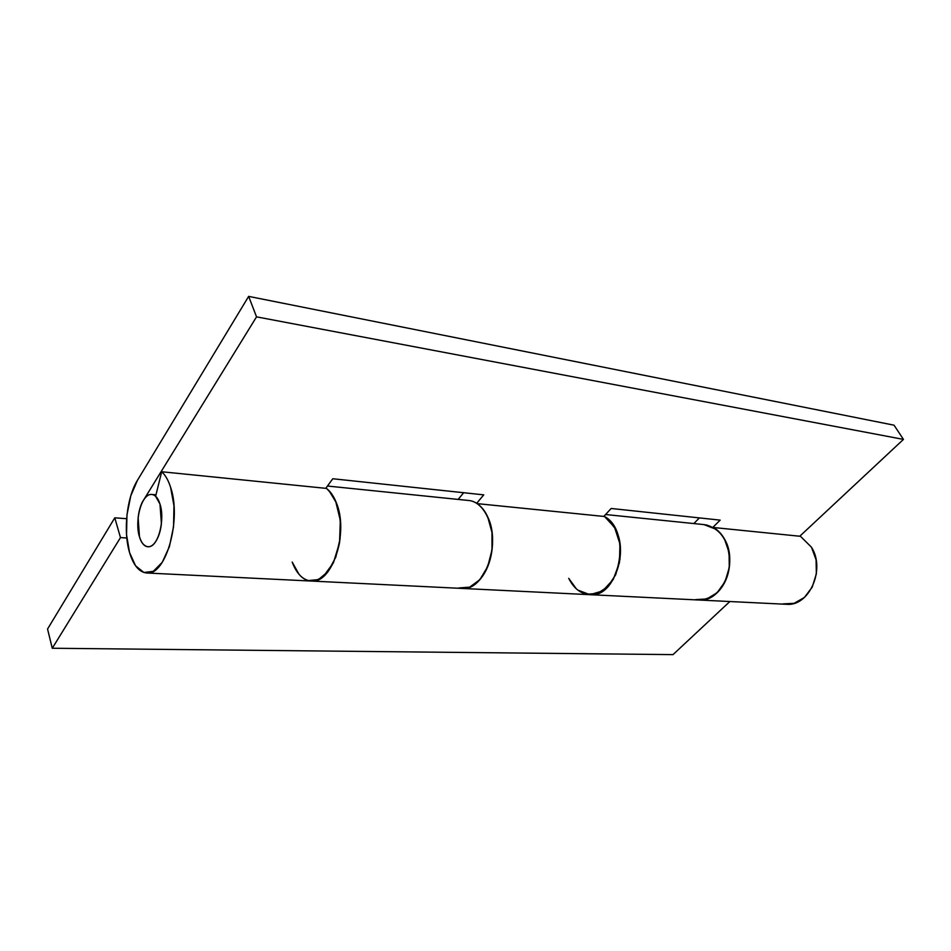 <?xml version="1.0" encoding="UTF-8"?>
<svg xmlns="http://www.w3.org/2000/svg" width="951" height="951" viewBox="0 0 951 951"><rect width="100%" height="100%" fill="white"/><g stroke="black" fill="none" stroke-linecap="round" stroke-linejoin="round"><path stroke-width="1.43" d="M139.464 536.733C134.543 521.624 141.021 495.733 150.175 494.532C154.371 493.914 157.628 497.1 159.982 504.101C165.129 519.139 158.532 545.494 149.473 546.647C145.111 547.3 141.782 543.996 139.464 536.733C141.128 542.355 143.565 545.636 146.751 546.575C149.949 547.491 152.992 545.719 155.869 541.262C158.746 536.756 160.6 530.872 161.408 523.585L159.982 504.101C158.211 498.443 155.714 495.257 152.481 494.544C149.248 493.854 146.252 495.78 143.458 500.297C140.689 504.815 138.905 510.616 138.133 517.689L139.464 536.733C136.064 527.282 138.216 507.596 143.458 500.297L256.532 316.849L143.458 500.297C140.689 504.815 138.905 510.616 138.133 517.689L139.464 536.733C141.128 542.664 143.97 546.017 147.987 546.777C157.89 547.217 165.117 522.527 159.982 504.101L155.619 496.291L161.694 471.744C165.343 475.036 168.303 480.207 170.574 487.245C181.867 519.246 165.914 575.652 147.013 573.013C139.321 572.395 133.497 565.56 129.538 552.519C123.071 531.145 126.721 497.551 137.419 480.362L248.651 296.379L894.047 425.192L248.651 296.379L256.532 316.849L903.45 439.398L256.532 316.849L248.651 296.379L137.419 480.362L130.774 495.851L126.97 514.86L126.531 534.676L129.538 552.519L135.589 565.809L143.898 572.49L153.254 571.349L162.252 562.303L169.421 546.599L173.558 526.652L173.962 505.73L170.574 487.245C168.303 480.207 165.343 475.036 161.694 471.744L326.431 488.398L161.694 471.744L155.619 496.291L159.982 504.101L161.408 523.585C160.6 530.872 158.746 536.756 155.869 541.262C152.992 545.719 149.949 547.491 146.751 546.575C143.565 545.636 141.128 542.355 139.464 536.733M147.132 573.013L311.476 581.061C325.028 579.741 334.395 566.939 339.555 542.652C342.491 517.427 338.116 499.346 326.431 488.398C330.068 491.144 333.123 495.328 335.584 500.951L340.327 520.411L339.555 542.652L333.421 562.79L323.316 576.508C319.453 579.682 315.506 581.204 311.476 581.061C307.458 580.895 303.761 579.147 300.385 575.807M458.893 587.956L469.675 587.147L479.815 579.706L487.685 566.665L491.988 550.035L491.988 532.512L487.708 516.916C484.951 510.949 481.444 506.514 477.164 503.626C481.444 506.514 484.951 510.949 487.708 516.916C501.308 544.043 484.368 590.892 462.507 588.443M477.2 503.626L604.503 516.5L614.536 527.318L619.945 543.853L619.47 562.6L613.229 579.516L602.601 590.963L589.917 594.684C619.565 598.31 632.391 530.967 604.503 516.5L477.378 503.65M695.704 599.594L706.807 598.987L717.149 592.699L725.078 581.632L729.286 567.462L729.072 552.472L724.496 539.074C721.595 533.915 717.934 530.064 713.5 527.508C717.934 530.064 721.595 533.915 724.496 539.074C738.761 562.481 722.023 602.268 699.437 600.033M786.762 604.313C809.277 606.453 825.753 569.233 811.465 547.205L800.469 536.305L713.654 527.532M693.814 523.561L699.425 517.903L693.814 523.561M458.144 499.418L463.648 492.725L458.144 499.418M611.172 508.476L720.157 520.126L713 527.234L720.157 520.126L611.172 508.476L603.802 516.429L611.172 508.476M799.767 536.233L903.45 439.398L894.047 425.192L903.45 439.398L799.767 536.233M325.789 488.327L332.779 478.745L483.75 494.865L476.689 503.317L483.75 494.865L332.779 478.745L325.789 488.327M713.535 527.52L800.469 536.305L811.465 547.205L816.077 559.806L816.35 573.857L812.225 587.124L804.38 597.478L794.109 603.338L783.042 603.885M463.292 588.491L589.917 594.684L577.828 590.096M586.398 594.22L597.43 593.519L607.748 586.708L615.701 574.737L619.981 559.438L619.862 543.283L615.368 528.863L607.285 518.473L604.016 516.203C608.616 518.889 612.396 523.109 615.368 528.863C629.36 553.839 612.717 596.657 590.416 594.696C581.168 594.197 573.94 588.752 568.734 578.351L576.354 588.847M700.102 600.045C716.424 598.048 726.255 586.196 729.607 564.478C729.619 542.51 721.714 529.291 705.88 524.821M308.231 580.562L318.466 579.599L328.19 571.396L335.81 557.084L340.078 538.884L340.256 519.733L336.333 502.758L328.987 490.668L325.979 488.053C330.211 491.12 333.658 496.018 336.333 502.758C348.958 532.049 332.588 583.165 311.94 581.073C303.381 580.585 296.807 574.261 292.207 562.089L299.042 574.356M463.149 588.455C477.093 588.514 490.68 569.447 492.345 546.54C494.163 523.656 483.607 502.722 469.818 500.642M47.55 629.039L114.786 517.808L126.614 518.711L114.786 517.808L47.55 629.039L52.269 648.249L673.023 654.621L729.857 601.531L673.023 654.621L52.269 648.249L120.48 537.588L52.269 648.249L47.55 629.039M126.816 538.004L120.48 537.588L114.786 517.808L120.48 537.588L126.816 538.004M703.93 524.595L716.305 529.374C721.238 533.142 724.9 538.492 727.301 545.434C729.679 552.4 730.332 559.735 729.286 567.462C728.216 575.189 725.625 581.917 721.512 587.67C717.387 593.4 712.489 597.169 706.807 598.987L697.796 599.962M467.928 500.416C472.16 500.606 476.142 502.39 479.875 505.742C484.618 510.045 488.113 516.227 490.359 524.298C492.57 532.405 493.117 540.988 491.988 550.035C490.835 559.093 488.208 566.998 484.118 573.774C480.029 580.514 475.203 584.972 469.675 587.147L460.914 588.372M151.982 494.461L155.988 494.817M700.257 600.081L786.572 604.301M605.573 514.527L704.608 524.667M590.25 594.696L699.247 600.033M327.465 486.032L468.57 500.488M311.785 581.073L462.317 588.443"/></g></svg>
